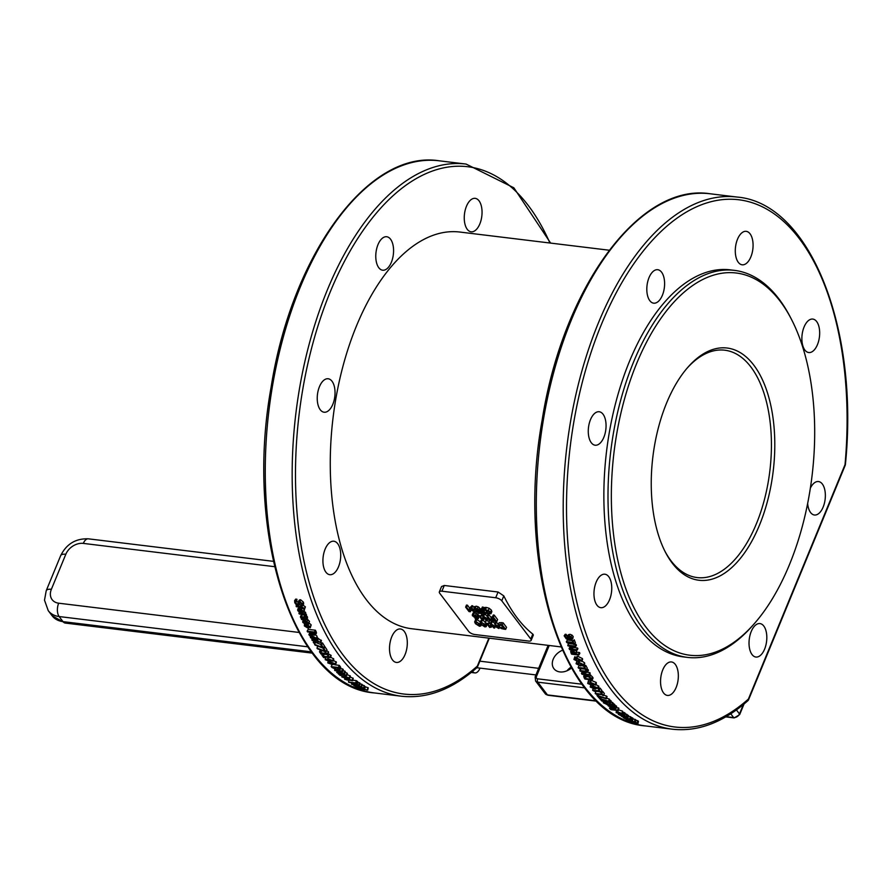 <?xml version="1.0" encoding="UTF-8"?>
<svg xmlns="http://www.w3.org/2000/svg" width="890" height="890" viewBox="0 0 890 890"><rect width="100%" height="100%" fill="white"/><g stroke="black" fill="none" stroke-linecap="round" stroke-linejoin="round"><path stroke-width="1.33" d="M570.946 667.2A13.406 10.113 -37.2 0 0 567.019 670.782M476.818 667.734L535.936 674.931M538.661 668.323L479.855 661.17M480.022 668.123L479.933 668.334A9.745 5.051 -83.1 0 1 474.893 672.918A9.745 5.051 -83.1 0 1 472.668 671.494L472.579 671.372M560.923 646.908L411.647 628.74A199.805 103.507 -83.1 0 1 333.038 417.888A199.805 103.507 -83.1 0 1 459.919 232.056L609.194 250.224M439.337 591.894L441.551 586.532L444.277 585.475L498.066 592.017L503.807 595.888A199.805 103.507 96.9 0 0 532.798 634.103L533.355 635.004L531.141 640.377A4.873 1.958 -157.6 0 0 530.774 639.02L501.782 600.806A4.873 1.958 -157.6 0 0 495.708 597.757L441.907 591.205A4.873 1.958 -157.6 0 0 439.337 591.894A4.873 1.958 -157.6 0 0 439.705 593.252L468.707 631.466A4.873 1.958 -157.6 0 0 474.782 634.514L528.571 641.067A4.873 1.958 -157.6 0 0 531.141 640.377M378.795 267.734A16.854 8.733 -83.1 0 1 376.759 248.377A16.854 8.733 -83.1 0 1 386.705 236.74A16.854 8.733 -83.1 0 1 390.554 239.21A16.854 8.733 -83.1 0 1 392.59 258.556A16.854 8.733 -83.1 0 1 382.633 270.204A16.854 8.733 -83.1 0 1 378.795 267.734M325.94 572.226A16.854 8.733 -83.1 0 1 323.904 552.879A16.854 8.733 -83.1 0 1 333.861 541.231A16.854 8.733 -83.1 0 1 337.699 543.701A16.854 8.733 -83.1 0 1 339.735 563.058A16.854 8.733 -83.1 0 1 329.79 574.695A16.854 8.733 -83.1 0 1 325.94 572.226M392.534 659.98A16.854 8.733 -83.1 0 1 390.499 640.622A16.854 8.733 -83.1 0 1 400.444 628.974A16.854 8.733 -83.1 0 1 404.294 631.444A16.854 8.733 -83.1 0 1 406.318 650.801A16.854 8.733 -83.1 0 1 396.373 662.438A16.854 8.733 -83.1 0 1 392.534 659.98M320.255 409.756A16.854 8.733 -83.1 0 1 318.22 390.41A16.854 8.733 -83.1 0 1 328.165 378.762A16.854 8.733 -83.1 0 1 332.014 381.232A16.854 8.733 -83.1 0 1 334.05 400.578A16.854 8.733 -83.1 0 1 324.094 412.226A16.854 8.733 -83.1 0 1 320.255 409.756M467.272 229.342A16.854 8.733 -83.1 0 1 465.236 209.995A16.854 8.733 -83.1 0 1 475.182 198.348A16.854 8.733 -83.1 0 1 479.031 200.817A16.854 8.733 -83.1 0 1 481.067 220.164A16.854 8.733 -83.1 0 1 471.11 231.812A16.854 8.733 -83.1 0 1 467.272 229.342M845.389 464.591A2.436 2.436 0 0 1 845.211 465.303A2.436 0.979 22.4 0 0 845.033 464.625L748.401 699.062A2.436 1.791 48.3 0 1 747.956 700.63A2.436 2.436 0 0 0 748.579 699.74A2.436 0.979 -157.6 0 0 748.401 699.062A265.598 137.583 -83.1 0 1 567.953 544.202A265.598 137.583 -83.1 0 1 708.874 202.297A265.598 137.583 -83.1 0 1 845.033 464.625L845.389 464.591C859.362 328.276 809.889 203.065 737.12 197.057A268.035 138.851 96.9 0 0 566.919 446.357A268.035 138.851 96.9 0 0 672.362 729.199L645.473 725.928A268.035 138.851 -83.1 0 1 540.019 443.087A268.035 138.851 -83.1 0 1 710.231 193.786L737.12 197.057M734.495 270.382L730.367 269.87A194.932 100.982 96.9 0 0 606.568 451.186A194.932 100.982 96.9 0 0 683.264 656.887L687.403 657.387A194.932 100.982 -83.1 0 1 610.707 451.686A194.932 100.982 -83.1 0 1 734.495 270.382A194.932 100.982 -83.1 0 1 778.939 298.929A194.932 100.982 -83.1 0 1 790.398 317.285L791.477 319.377A192.496 99.713 96.9 0 0 780.163 301.243A192.496 99.713 96.9 0 0 647.019 341.282A192.496 99.713 96.9 0 0 627.038 591.939A192.496 99.713 96.9 0 0 754.464 623.49A192.496 99.713 96.9 0 0 791.477 319.377M750.059 233.803A16.854 8.733 -83.1 0 1 752.095 253.149A16.854 8.733 -83.1 0 1 742.149 264.797A16.854 8.733 -83.1 0 1 735.518 247.008A16.854 8.733 -83.1 0 1 746.221 231.333A16.854 8.733 -83.1 0 1 750.059 233.803M603.042 414.217A16.854 8.733 -83.1 0 1 605.078 433.564A16.854 8.733 -83.1 0 1 595.132 445.211A16.854 8.733 -83.1 0 1 588.501 427.423A16.854 8.733 -83.1 0 1 599.204 411.747A16.854 8.733 -83.1 0 1 603.042 414.217M675.321 664.43A16.854 8.733 -83.1 0 1 677.357 683.776A16.854 8.733 -83.1 0 1 667.411 695.424A16.854 8.733 -83.1 0 1 660.781 677.635A16.854 8.733 -83.1 0 1 671.483 661.96A16.854 8.733 -83.1 0 1 675.321 664.43M810.345 488.187A16.854 8.733 -83.1 0 1 818.5 481.546A16.854 8.733 -83.1 0 1 822.338 484.015A16.854 8.733 -83.1 0 1 824.374 503.362A16.854 8.733 -83.1 0 1 814.428 515.01A16.854 8.733 -83.1 0 1 807.653 503.451M816.653 321.546A16.854 8.733 -83.1 0 1 818.689 340.892A16.854 8.733 -83.1 0 1 808.732 352.54A16.854 8.733 -83.1 0 1 802.101 334.751A16.854 8.733 -83.1 0 1 812.804 319.076A16.854 8.733 -83.1 0 1 816.653 321.546M763.798 626.048A16.854 8.733 -83.1 0 1 765.834 645.395A16.854 8.733 -83.1 0 1 755.888 657.043A16.854 8.733 -83.1 0 1 749.258 639.254A16.854 8.733 -83.1 0 1 759.96 623.578A16.854 8.733 -83.1 0 1 763.798 626.048M608.738 576.687A16.854 8.733 -83.1 0 1 610.774 596.033A16.854 8.733 -83.1 0 1 600.817 607.681A16.854 8.733 -83.1 0 1 594.186 589.892A16.854 8.733 -83.1 0 1 604.889 574.217A16.854 8.733 -83.1 0 1 608.738 576.687M661.582 272.184A16.854 8.733 -83.1 0 1 663.617 291.542A16.854 8.733 -83.1 0 1 653.672 303.178A16.854 8.733 -83.1 0 1 647.041 285.401A16.854 8.733 -83.1 0 1 657.743 269.714A16.854 8.733 -83.1 0 1 661.582 272.184M488.877 638.141L477.363 666.076A2.436 1.791 48.3 0 1 476.918 667.645A2.436 2.436 0 0 0 477.552 666.755A2.436 0.979 -157.6 0 0 477.363 666.076A265.598 137.583 -83.1 0 1 306.972 574.139A265.598 137.583 -83.1 0 1 366.78 225.304A265.598 137.583 -83.1 0 1 549.898 243.003M362.074 684.955L364.077 685.578A268.035 138.851 96.9 0 0 364.5 685.823L363.954 688.159L357.424 687.358A270.471 140.108 96.9 0 0 358.158 687.77L357.413 687.681A270.471 140.108 -83.1 0 1 355.41 686.546L356.156 686.635A270.471 140.108 96.9 0 0 356.901 687.058L361.752 687.659A270.471 140.108 -83.1 0 1 361.006 687.225L363.532 687.914A270.471 140.108 96.9 0 0 363.954 688.159M344.997 672.228L346.989 673.085A268.035 138.851 96.9 0 0 347.378 673.441L346.677 675.666L340.147 674.865A270.471 140.108 96.9 0 0 340.826 675.466L340.091 675.377A270.471 140.108 -83.1 0 1 338.233 673.708L338.968 673.797A270.471 140.108 96.9 0 0 339.657 674.42L344.519 675.009A270.471 140.108 -83.1 0 1 343.829 674.386L346.277 675.31A270.471 140.108 96.9 0 0 346.677 675.666M323.827 653.716A268.035 138.851 96.9 0 0 324.194 654.217L328.143 654.695M327.576 656.041L328.443 653.994L330.802 655.129A268.035 138.851 96.9 0 0 331.158 655.596L330.301 657.654L323.782 656.853A270.471 140.108 96.9 0 0 324.383 657.654L323.649 657.565A270.471 140.108 -83.1 0 1 321.991 655.352L322.725 655.441A270.471 140.108 96.9 0 0 323.337 656.275L328.188 656.865A270.471 140.108 -83.1 0 1 327.576 656.041L329.945 657.187A270.471 140.108 96.9 0 0 330.301 657.654M324.305 646.63L324.906 646.696A268.035 138.851 96.9 0 0 326.953 649.767L326.063 651.769L324.972 651.636A1295.473 1152.316 -173.6 0 1 317.407 648.788A270.471 140.108 -83.1 0 1 316.94 648.087A1260.741 1120.466 7.3 0 0 324.817 651.102A270.471 140.108 -83.1 0 1 323.148 648.576L323.993 648.677A270.471 140.108 96.9 0 0 326.063 651.769M315.85 640.889A268.035 138.851 96.9 0 0 316.072 641.256L314.548 644.327A1260.741 1108.428 8 0 0 322.391 647.408A270.471 140.108 -83.1 0 1 320.756 644.805L321.601 644.905A270.471 140.108 96.9 0 0 323.626 648.109L322.536 647.976A1295.473 1139.99 -172.9 0 1 315.004 645.05A270.471 140.108 -83.1 0 1 314.548 644.327M306.872 619.162L309.475 621.309L308.63 624.313L304.992 621.409L303.546 622.455L304.803 623.812L302.756 622.366L302.778 620.953L304.647 620.63L307.017 621.465L308.63 624.313M304.58 620.697L305.826 622.043A268.035 138.851 96.9 0 0 305.849 622.088L304.814 623.857A270.471 140.108 96.9 0 0 304.814 623.857L305.826 622.043M300.475 617.282L300.542 616.358L301.61 616.102L305.025 619.24L305.704 619.028L304.603 616.859A270.471 140.108 -83.1 0 1 304.58 616.815L305.515 616.926L306.549 619.674L301.61 619.54A270.471 140.108 -83.1 0 1 301.276 618.784L300.542 616.358L301.599 614.667L301.532 615.58L301.599 614.667L303.201 614.523M306.038 615.168L307.595 617.96L306.527 619.718L307.595 617.96M299.262 604.577L301.321 604.822M301.654 604.343L300.553 605.945L301.309 606.034A270.471 140.108 96.9 0 0 301.521 606.58L304.302 608.46L304.525 609.272L303.69 609.172A270.471 140.108 -83.1 0 1 303.668 609.138L301.81 607.369A270.471 140.108 96.9 0 0 302.311 608.704L301.554 608.615A270.471 140.108 -83.1 0 1 301.065 607.303L296.381 606.735A270.471 140.108 -83.1 0 1 296.081 605.923L300.764 606.49A270.471 140.108 -83.1 0 1 300.553 605.945M302.789 605L305.392 606.846L304.525 609.272M294.601 600.661L295.814 600.806A270.471 140.108 96.9 0 0 295.836 600.872L295.602 602.775L297.338 604.366L298.161 603.698L298.317 601.562L299.485 601.295L302.333 603.743L302.555 605.623L301.41 605.478A270.471 140.108 -83.1 0 1 301.387 605.411L301.521 603.709L299.897 602.219L297.816 605.278L296.07 604.51L294.79 602.73L294.601 600.661L295.714 599.104L296.926 599.248A268.035 138.851 96.9 0 0 296.949 599.315L296.715 601.206L298.439 602.786M298.061 602.563L299.429 600.005L299.174 600.995L299.429 600.005L300.598 599.738L303.434 602.174L303.657 604.032L302.555 605.623M300.186 601.362L299.007 604.944L300.275 602.641M297.75 609.116L299.674 608.638L303.423 611.174L303.357 612.465L301.209 612.698A270.471 140.108 -83.1 0 1 299.919 609.439L298.584 610.763L299.863 612.409A270.471 140.108 96.9 0 0 299.886 612.465L297.783 610.673L297.75 609.116L299.351 607.091M304.38 609.261L303.534 612.198M303.357 612.465L304.436 610.818M299.663 609.116L300.286 610.106M303.701 611.964L305.415 612.175A268.035 138.851 96.9 0 0 305.726 612.954L304.658 614.623L303.857 614.523L305.326 616.292L303.089 614.434L299.229 613.966A270.471 140.108 -83.1 0 1 298.906 613.177L304.347 613.844A270.471 140.108 96.9 0 0 304.658 614.623M304.925 612.854L306.394 614.612L305.326 616.292M311.189 624.902L310.265 627.795L310.165 626.694L308.24 628.273L304.425 625.993L304.336 624.869L306.371 624.38L310.165 626.694L311.189 624.902L309.297 623.156M304.336 624.869L305.348 623.1L307.439 622.622M307.139 631.166L308.14 629.341L315.372 630.22A268.035 138.851 96.9 0 0 316.117 631.644L316.473 633.001L315.494 634.848L314.237 635.282L311.511 633.88A667.912 134.902 124.7 0 1 309.409 635.449A270.471 140.108 -83.1 0 1 308.897 634.503L309.876 632.645A692.865 149.331 -54.5 0 0 310.41 632.278L307.528 631.911A270.471 140.108 -83.1 0 1 307.139 631.166L314.381 632.045A270.471 140.108 96.9 0 0 315.127 633.491L315.461 634.937L316.395 633.146M310.243 636.328L312.145 635.883L316.084 638.108L316.128 639.198L314.025 639.354A270.471 140.108 -83.1 0 1 312.468 636.561L311.255 637.663L312.668 639.087A270.471 140.108 96.9 0 0 312.69 639.131L310.465 637.585L310.243 636.328L311.7 634.069M315.527 634.793L317.051 636.228L316.306 638.853M316.128 639.198L317.096 637.307M316.25 639.899L317.207 637.997L317.964 638.097A268.035 138.851 96.9 0 0 318.22 638.542L321.479 640.778L320.534 642.702L317.641 641.089A270.471 140.108 96.9 0 0 318.286 642.191L317.53 642.091A270.471 140.108 -83.1 0 1 316.896 641.023L312.223 640.455A270.471 140.108 -83.1 0 1 311.834 639.788L316.506 640.355A270.471 140.108 -83.1 0 1 316.25 639.899L317.007 639.999A270.471 140.108 96.9 0 0 317.274 640.444L320.534 642.702M315.527 642.402A1267.304 1113.612 7.6 0 0 320.901 644.505M320.756 644.805L321.691 642.858L322.536 642.958A268.035 138.851 96.9 0 0 324.527 646.129L323.626 648.109M321.346 650.279A268.035 138.851 96.9 0 0 321.702 650.779L323.137 650.957M326.586 650.59L328.31 651.691A268.035 138.851 96.9 0 0 328.644 652.17L327.776 654.194L321.245 653.405A270.471 140.108 96.9 0 0 321.846 654.239L321.101 654.139A270.471 140.108 -83.1 0 1 319.477 651.847L320.222 651.936A270.471 140.108 96.9 0 0 320.823 652.804L325.673 653.394A270.471 140.108 -83.1 0 1 325.072 652.526L327.431 653.716A270.471 140.108 96.9 0 0 327.776 654.194M330.579 656.998L333.783 659.19L332.949 661.292L332.715 660.614L330.057 661.537L325.173 659.701L325.762 656.931M333.361 660.269L336.398 662.338L335.597 664.463L335.341 663.818L332.715 664.685L327.798 662.905L328.354 660.135M334.729 664.797L339.212 665.342A268.035 138.851 96.9 0 0 340.036 666.232L340.759 667.533L340.002 669.703L337.688 670.092L332.037 667.511A270.471 140.108 -83.1 0 1 331.191 666.61L338.434 667.489A270.471 140.108 96.9 0 0 339.268 668.39L340.002 669.703M340.369 668.624L342.594 668.902A268.035 138.851 96.9 0 0 343.295 669.591L342.55 671.783A1296.908 610.963 118.7 0 1 338.322 672.551L344.052 673.252A270.471 140.108 96.9 0 0 344.519 673.697L337.277 672.807A270.471 140.108 -83.1 0 1 336.72 672.273A1279.152 598.336 -61.3 0 0 341.315 671.416L335.074 670.66A270.471 140.108 -83.1 0 1 334.607 670.203L341.849 671.082A270.471 140.108 96.9 0 0 342.55 671.783M342.884 670.815L344.786 671.049A268.035 138.851 96.9 0 0 345.242 671.483L344.519 673.697M347.055 674.464L350.326 676.122L349.659 678.369L346.811 678.458L341.805 676.979L342.183 674.253M350.093 676.912L353.23 678.447L352.585 680.716L344.719 679.348L344.63 678.113M352.729 680.194L356.311 680.627A268.035 138.851 96.9 0 0 357.302 681.328L357.891 681.985L357.291 684.232L357.891 681.962L357.302 681.328L356.69 683.62L357.279 684.288L352.117 683.053A270.471 140.108 -83.1 0 1 351.672 682.741L348.969 682.408A270.471 140.108 -83.1 0 1 348.446 682.04L355.689 682.919A270.471 140.108 96.9 0 0 356.69 683.62L357.279 684.288M357.758 682.497L359.315 682.686A268.035 138.851 96.9 0 0 360.072 683.175L359.482 685.489A1296.908 652.303 111 0 1 355.388 685.812L361.118 686.513A270.471 140.108 96.9 0 0 361.618 686.813L354.376 685.934A270.471 140.108 -83.1 0 1 353.775 685.567A1279.152 639.22 -69 0 0 358.225 685.2L351.984 684.432A270.471 140.108 -83.1 0 1 351.483 684.11L358.726 684.989A270.471 140.108 96.9 0 0 359.482 685.489M359.872 683.965L361.696 684.188A268.035 138.851 96.9 0 0 362.197 684.488L361.618 686.813M364.344 686.49L368.238 687.792L367.715 690.139L366.78 690.028A270.471 140.108 -83.1 0 1 366.758 690.017L362.797 688.86L364.544 689.717L360.94 689.305L359.07 688.359L361.296 688.437L367.715 690.139M469.508 611.096L466.594 607.247L465.626 607.136L469.008 611.597L470.354 611.753L470.22 609.483L475.216 612.342L471.834 607.892L470.944 607.781L473.858 611.619L469.408 608.704L469.508 611.096M475.627 611.352L475.216 612.342M471.032 610.084L470.354 611.753M466.594 607.247L467.439 605.189L466.482 605.067L465.626 607.136M467.439 605.189L469.664 608.115M469.998 608.782L470.855 606.713L469.408 608.704M471.834 607.892L472.69 605.823L471.789 605.723L470.944 607.781M472.69 605.823L474.059 607.636M485.473 624.891L481.401 622.288L480.099 622.6L480.845 624.335L484.928 626.938L486.24 626.638L485.473 624.891L486.107 623.367M481.178 622.833L483.226 623.401L485.272 626.104L484.549 626.438L481.835 624.457L481.067 623.122L481.779 622.789M485.272 626.104L484.549 626.438M480.099 622.6L480.945 620.53L482.247 620.23L485.417 621.798M487.008 623.935L486.24 626.638M475.416 623.668L479.488 626.271L480.8 625.97L480.044 624.235L475.961 621.632L474.659 621.932L475.416 623.668M476.406 623.79L475.627 622.466L477.797 622.733L479.832 625.436L477.696 625.192L476.406 623.79M479.832 625.436L479.109 625.781M474.659 621.932L475.516 619.874L476.818 619.573L480.889 622.166M475.75 622.177L476.339 622.121M497.566 627.828L490.357 623.467L493.75 627.928L494.64 628.04L491.959 624.502L498.923 628.562L495.541 624.101L494.64 623.99L497.566 627.828M495.174 626.738L494.64 628.04M491.436 623.601L492.292 621.543L491.213 621.409L490.357 623.467M492.292 621.543L494.907 623.345M495.541 624.101L496.397 622.032L495.496 621.932L494.64 623.99M499.357 627.506L498.923 628.562M496.397 622.032L498.2 624.424M496.765 621.632L493.383 617.171L492.415 617.059L493.672 618.717L491.046 618.817L491.169 619.729L492.838 620.897L496.765 621.632L497.61 619.573L494.228 615.112L493.383 617.171M492.415 617.059L493.271 614.99L494.228 615.112M493.194 620.575L492.059 619.218L494.061 619.229L495.407 620.998L493.194 620.575L493.761 619.184M491.169 619.729L491.892 616.759L492.014 617.671L491.892 616.759L493.716 616.559M492.459 619.084L492.159 619.829L492.059 619.218M500.625 624.713L497.888 625.169L499.19 622.7L498.278 626.449L501.17 628.507L504.029 629.174L505.676 629.375L502.294 624.925L500.625 624.713L501.482 622.655L503.15 622.855L502.294 624.925M499.869 625.158L499.29 626.582L499.212 625.281L501.726 625.314L504.33 628.752L501.482 628.162L499.29 626.582L499.212 625.281M499.19 622.7L501.482 622.655M500.136 624.524L502.327 626.093L501.482 628.162M503.15 622.855L506.532 627.317L505.676 629.375M484.305 616.915L491.269 620.964L487.887 616.503L486.986 616.392L489.901 620.241L482.703 615.869L486.085 620.33L486.986 620.441L484.305 616.915M491.591 620.174L491.269 620.964M486.986 616.392L487.842 614.334L488.732 614.445L491.369 617.916M488.732 614.445L487.887 616.503M482.703 615.869L483.559 613.811L487.253 615.758M484.638 613.944L483.782 616.002M487.52 619.14L486.986 620.441M488.877 623.701L484.994 622.811L486.63 623.423L489.678 627.45L491.458 627.094L489.834 626.527L487.564 623.545L488.877 623.701L489.378 621.187L488.532 623.245M490.624 627.061L491.458 627.094L492.036 625.681M489.378 621.187L485.851 620.753L484.994 622.811M489.311 622.655L490.679 624.469L489.834 626.527M491.725 625.269L491.147 626.694M478.23 618.795L477.607 617.026L475.56 615.29L472.356 614.912L474.181 617.182L477.051 617.493L476.061 618.717L475.06 618.494L475.405 617.56L475.46 619.062L478.23 618.795L479.098 616.703L478.264 618.739M472.523 615.947L473.213 612.843L473.38 613.889L473.213 612.843L474.515 612.631L478.464 614.968L479.087 616.737M476.417 613.221L475.56 615.29M475.127 615.546L474.581 616.881L473.491 616.047L474.025 615.179L476.728 617.059L474.581 616.881M477.051 617.493L477.307 618.417M473.858 615.157L473.491 616.047L474.025 615.179M481.223 616.102L477.34 615.224L478.976 615.835L482.024 619.852L483.793 619.507L482.169 618.939L479.899 615.947L481.223 616.102L482.069 614.044L480.878 615.646M482.97 619.462L483.793 619.507L484.382 618.083M481.724 613.588L478.186 613.154L477.34 615.224M481.646 615.068L483.025 616.87L482.169 618.939M484.071 617.671L483.481 619.095M490.924 613.777L490.546 612.187L488.332 610.351L483.593 609.594L484.127 610.306L487.853 610.629L489.545 612.064L489.923 613.332L485.973 612.743L486.519 613.455L490.924 613.777L491.881 611.552L491.069 613.421M485.973 612.743L486.83 610.673L489.511 611.53M486.908 610.685L486.051 612.743M483.593 609.594L484.438 607.536L486.407 607.425L489.177 608.293L491.391 610.128L491.781 611.708M485.217 607.392L484.36 609.461M483.537 611.741L484.483 612.999L481.112 612.587L485.851 613.644L482.469 609.183L481.501 609.06L483.137 611.207L479.899 610.818L483.537 611.741M486.14 612.943L485.851 613.644M481.501 609.06L482.358 607.002L484.16 608.226M485.473 609.962L486.541 611.374M483.315 607.125L482.469 609.183M481.568 611.497L481.112 612.587M481.59 608.86L480.756 608.76L479.899 610.818M475.705 611.463L478.753 612.865L480.044 611.964L478.23 610.829L478.586 609.828L477.24 608.805L475.216 608.204L473.869 609.261L476.005 610.529L475.705 611.463L476.017 610.551M481.056 610.484L480.211 612.543L480.3 611.341M474.726 607.202L476.061 606.146L478.086 606.735L479.432 607.77L479.076 608.76L480.889 609.895M478.23 610.829L479.432 607.77M476.74 609.038L476.261 610.195L474.826 609.327L475.538 608.649L477.63 609.75L477.53 610.607L476.261 610.195M478.764 611.586L478.42 612.431L476.651 611.575L476.695 610.774L479.12 611.908L478.42 612.431L479.12 611.908M474.526 606.513L473.869 609.261M475.115 608.627L474.826 609.327L475.538 608.649M476.951 610.852L476.651 611.575L476.695 610.774M571.992 639.565L573.227 636.639L572.025 635.115L569.989 634.292L568.443 634.681L567.286 636.339L568.877 635.861L570.913 636.695L572.125 638.219L571.992 639.565L569.578 639.943L566.285 638.875L564.149 635.827L568.309 638.942L567.286 636.339M564.149 635.827L565.25 634.247L566.185 634.359A268.035 138.851 96.9 0 0 566.196 634.392L567.241 636.439M568.944 643.548L573.505 644.104M574.54 644.227L576.064 644.416A268.035 138.851 96.9 0 0 576.442 645.339L575.374 646.997A1279.152 411.781 136.2 0 1 570.256 648.966L576.509 649.733A270.471 140.108 96.9 0 0 576.831 650.49L569.589 649.611A270.471 140.108 -83.1 0 1 569.099 648.454A1296.908 419.991 -43.6 0 0 573.805 646.663L568.065 645.962A270.471 140.108 -83.1 0 1 567.753 645.194L574.996 646.073A270.471 140.108 96.9 0 0 575.374 646.997M573.861 647.586L577.566 648.042A268.035 138.851 96.9 0 0 577.888 648.788L576.831 650.49M569.099 648.454L570.156 646.763A1303.806 425.798 -43.4 0 0 571.258 646.351M574.985 649.656L576.52 651.536A268.035 138.851 96.9 0 0 576.82 652.203L579.524 652.537A268.035 138.851 96.9 0 0 579.868 653.316L578.834 655.062L571.591 654.183A270.471 140.108 -83.1 0 1 570.924 652.681L570.679 651.157L571.781 649.344M574.94 657.688L577.832 656.308L582.483 658.6L582.583 659.568L581.571 661.37L581.47 660.391L578.6 661.771L573.928 659.468L574.851 656.72M581.815 660.947L584.596 662.839L584.719 663.773L583.729 665.609L583.606 664.663L580.758 665.998L576.064 663.751L576.942 660.992M581.07 668.657L585.142 669.158M586.666 669.336L588.034 669.502A268.035 138.851 96.9 0 0 588.479 670.292L587.522 672.195A1279.152 495.597 130 0 1 582.627 673.774L588.869 674.531A270.471 140.108 96.9 0 0 589.258 675.176L582.015 674.297A270.471 140.108 -83.1 0 1 581.426 673.307A1296.908 505.286 -49.8 0 0 585.931 671.872L580.202 671.182A270.471 140.108 -83.1 0 1 579.824 670.515L587.066 671.394A270.471 140.108 96.9 0 0 587.522 672.195M587.2 672.295L589.814 672.618A268.035 138.851 96.9 0 0 590.192 673.263L589.258 675.176M589.658 674.364L592.373 676.834A268.035 138.851 96.9 0 0 593.096 677.98L592.184 679.949L584.941 679.07A270.471 140.108 -83.1 0 1 584.218 677.924L583.662 676.166L584.63 674.153M588.613 681.484L591.349 680.416L596.155 682.408L596.367 683.164L595.477 685.178L595.265 684.41L592.551 685.478L587.723 683.498L588.423 680.728M595.844 684.343L598.848 686.646L597.98 688.693L597.757 687.959L595.065 688.971L590.215 687.035L590.871 684.277M601.095 693.41L601.918 691.319L602.663 691.408A268.035 138.851 96.9 0 0 604.355 693.488L603.531 695.591L602.797 695.502A270.471 140.108 -83.1 0 1 602.163 694.734L597.301 694.144A270.471 140.108 96.9 0 0 597.947 694.912L595.544 693.833A270.471 140.108 -83.1 0 1 595.188 693.388L601.707 694.178A270.471 140.108 -83.1 0 1 601.095 693.41L601.829 693.499A270.471 140.108 96.9 0 0 603.531 695.591M595.188 693.388L596.011 691.285L599.782 691.752M601.095 691.908L601.662 691.975M606.524 698.205A1302.359 1213.537 1.6 0 0 609.261 699.073A268.035 138.851 96.9 0 0 609.784 699.618L609.016 701.776A1260.741 1177.737 -177 0 1 600.961 699.206A270.471 140.108 96.9 0 0 602.841 701.231L601.985 701.131A270.471 140.108 -83.1 0 1 599.682 698.639L600.772 698.761A1295.473 1207.63 2.1 0 0 608.493 701.231A270.471 140.108 96.9 0 0 609.016 701.776M603.309 702.744L604.143 702.844A270.471 140.108 96.9 0 0 604.165 702.877L606.357 703.968A270.471 140.108 -83.1 0 1 605.578 703.189L606.335 703.278A270.471 140.108 96.9 0 0 607.102 704.046L611.775 704.613A270.471 140.108 96.9 0 0 612.242 705.069L607.57 704.502A270.471 140.108 96.9 0 0 607.881 704.813L607.125 704.724A270.471 140.108 -83.1 0 1 606.813 704.413L603.309 702.744L604.054 700.564L604.889 700.664A268.035 138.851 96.9 0 0 604.922 700.697L606.913 701.754M605.578 703.189L606.724 701.053M607.191 701.198A268.035 138.851 96.9 0 0 607.837 701.854L608.782 701.965M610.929 702.232L612.52 702.421A268.035 138.851 96.9 0 0 612.976 702.877L612.242 705.069M612.821 703.356L615.057 705.102L614.334 707.316L613.911 706.571L612.52 707.55L608.315 705.981L608.104 705.281L610.151 705.269A270.471 140.108 96.9 0 0 612.098 707.116L613.11 706.482L611.519 705.503A270.471 140.108 -83.1 0 1 611.486 705.47L613.911 706.571L614.634 704.368M614.656 706.326A669.091 197.324 -67.1 0 0 615.991 705.726A268.035 138.851 96.9 0 0 616.636 706.315L615.936 708.529A691.474 210.752 112.9 0 1 614.256 709.252A270.471 140.108 96.9 0 0 614.845 709.753L617.727 710.109A270.471 140.108 96.9 0 0 618.239 710.543L610.996 709.664A270.471 140.108 -83.1 0 1 610.006 708.807L609.416 708.006L610.562 707.806L613.477 708.774A667.912 194.276 -67.2 0 0 615.279 707.939A270.471 140.108 96.9 0 0 615.936 708.529M616.225 707.606L618.417 707.873A268.035 138.851 96.9 0 0 618.917 708.295L618.239 710.543M618.383 709.764L622.555 711.132L622.266 713.902L616.169 712.701L616.47 709.942M628.34 716.394L630.354 716.639A268.035 138.851 96.9 0 0 630.854 716.951L630.287 719.276L624.847 718.608A270.471 140.108 -83.1 0 1 624.335 718.297L623.267 717.607L624.213 717.718L629.775 718.953A270.471 140.108 96.9 0 0 630.287 719.276M630.788 717.218L633.09 718.397L632.545 720.733L626.449 719.632L628.184 719.276A270.471 140.108 96.9 0 0 630.309 720.511L631.244 720.166L629.564 719.476A270.471 140.108 -83.1 0 1 629.53 719.465L632.034 720.255L632.59 717.93M635.46 719.91L638.475 721.234L637.974 723.592L636.762 723.448A270.471 140.108 -83.1 0 1 636.717 723.425L629.986 721.634A270.471 140.108 96.9 0 0 630.02 721.656L632.401 722.702L633.502 722.001L635.415 722.38L637.974 723.592M632.935 719.076L635.015 719.331A268.035 138.851 96.9 0 0 635.527 719.61L634.993 721.957L630.32 721.378A270.471 140.108 96.9 0 0 630.676 721.568L629.92 721.479A270.471 140.108 -83.1 0 1 629.564 721.289L626.738 720.288A270.471 140.108 96.9 0 0 626.76 720.299L629.063 721.022A270.471 140.108 -83.1 0 1 628.195 720.555L628.952 720.644A270.471 140.108 96.9 0 0 629.797 721.1L634.47 721.679A270.471 140.108 96.9 0 0 634.993 721.957M626.627 714.525L628.485 715.627L627.94 717.763M627.895 717.941L622.844 716.439L623.834 717.44A270.471 140.108 96.9 0 0 623.857 717.462L621.253 716.15L626.082 716.55A270.471 140.108 96.9 0 0 626.593 716.895L627.728 717.574L628.485 715.627M625.181 714.069L626.694 714.258A268.035 138.851 96.9 0 0 627.194 714.603L626.593 716.895M622.766 712.145L624.947 712.946L624.624 715.86L620.375 715.349L618.628 714.537L618.172 713.947L619.206 714.069A270.471 140.108 96.9 0 0 619.229 714.091L622.355 715.504L623.523 715.137L622.01 714.425A270.471 140.108 -83.1 0 1 621.988 714.403L624.624 715.86M609.494 700.441L610.707 700.586A268.035 138.851 96.9 0 0 611.285 701.187L610.54 703.367L609.149 703.2A270.471 140.108 -83.1 0 1 608.56 702.588L609.95 702.755A270.471 140.108 96.9 0 0 610.54 703.367M603.698 695.157A1302.359 1203.669 2.5 0 0 606.58 696.102A268.035 138.851 96.9 0 0 607.08 696.67L606.29 698.806A1260.741 1168.325 -176.1 0 1 598.269 696.158A270.471 140.108 96.9 0 0 600.116 698.272L599.27 698.172A270.471 140.108 -83.1 0 1 597.001 695.557L598.091 695.691A1295.473 1197.829 3.1 0 0 605.79 698.227A270.471 140.108 96.9 0 0 606.29 698.806M598.514 690.073L599.359 688.026L600.105 688.115A268.035 138.851 96.9 0 0 601.762 690.273L600.917 692.353L600.183 692.253A270.471 140.108 -83.1 0 1 599.56 691.452L594.709 690.863A270.471 140.108 96.9 0 0 595.332 691.664L592.951 690.551A270.471 140.108 -83.1 0 1 592.595 690.084L599.115 690.874A270.471 140.108 -83.1 0 1 598.514 690.073L599.248 690.173A270.471 140.108 96.9 0 0 600.917 692.353M598.024 688.582L599.081 688.704M584.129 667.278L585.108 665.42L585.843 665.509A268.035 138.851 96.9 0 0 587.278 668.156L586.31 670.037L585.576 669.936A270.471 140.108 -83.1 0 1 585.03 668.957L580.18 668.368A270.471 140.108 96.9 0 0 580.714 669.347L578.433 668.023A270.471 140.108 -83.1 0 1 578.122 667.456L584.652 668.245A270.471 140.108 -83.1 0 1 584.129 667.278L584.864 667.366A270.471 140.108 96.9 0 0 586.31 670.037M582.861 666.054L584.652 666.265M572.426 641.312L574.25 639.788A268.035 138.851 96.9 0 0 575.441 642.847L573.627 644.404A270.471 140.108 -83.1 0 1 573.171 643.259L568.321 642.669A270.471 140.108 96.9 0 0 568.766 643.815L566.585 642.302A270.471 140.108 -83.1 0 1 566.329 641.645L572.86 642.447A270.471 140.108 -83.1 0 1 572.426 641.312L573.16 641.401A270.471 140.108 96.9 0 0 574.361 644.494M566.329 641.645L567.42 640.021L572.848 640.678M362.541 689.427L360.016 688.626L362.642 688.949M359.326 688.749L359.249 687.581M361.696 684.188L361.118 686.513M359.315 682.686L358.726 684.989M351.806 682.841L351.483 684.11M353.998 684.677L353.775 685.567M355.444 684.021L352.852 683.097A270.471 140.108 -83.1 0 1 352.496 682.841L355.377 683.186A270.471 140.108 96.9 0 0 355.822 683.498L356.256 683.954L355.444 684.021L355.622 683.353M354.32 683.064L354.142 683.731M356.311 680.627L355.689 682.919M348.824 680.65L348.446 682.04M346.866 679.993L345.721 679.081L351.461 680.171L346.866 679.993L347.1 679.159M344.719 679.348L347.233 678.814L352.262 680.26L352.918 678.002M343.941 677.646L342.806 676.678L348.535 677.802L343.941 677.646L344.207 676.756M341.805 676.979L344.341 676.378L349.347 677.891L350.026 675.655M344.786 671.049L344.052 673.252M342.594 668.902L341.849 671.082M334.885 669.391L334.607 670.203M337.176 670.915L336.72 672.273M338.99 669.28L337.199 669.569L332.882 667.634A270.471 140.108 -83.1 0 1 332.515 667.233L338.089 667.912A270.471 140.108 96.9 0 0 338.456 668.312L338.979 669.313M334.807 667.511L334.373 668.757M339.212 665.342L338.434 667.489M331.937 664.574L331.191 666.61M329.89 663.706L328.855 662.46L334.54 663.718L329.89 663.706L330.346 662.516M327.798 662.905L330.446 662.004L335.341 663.818L336.153 661.704M327.253 660.525L326.241 659.234L331.903 660.514L327.253 660.525L327.743 659.29M325.173 659.701L327.832 658.745L332.715 660.614L333.539 658.533M322.147 653.516L321.846 654.239M328.31 651.691L327.431 653.716M326.619 650.601L325.729 652.615M325.44 651.691L325.072 652.526M321.702 650.779L320.823 652.804M321.001 650.156L320.222 651.936M320.333 649.9L319.477 651.847M322.536 642.958L321.601 644.905M318.22 638.542L317.274 640.444M317.964 638.097L317.007 639.999M312.19 639.065L311.834 639.788M318.709 641.323L318.286 642.191M314.348 638.786A270.471 140.108 -83.1 0 1 313.158 636.65L315.305 637.974L314.348 638.786L314.982 637.54M311.122 636.862L311.255 637.663L311.834 636.539M313.258 638.008L312.69 639.131M313.236 637.963L312.668 639.087M312.724 637.029L311.967 638.519M314.326 633.446L313.758 634.514L311.545 633.013A270.471 140.108 -83.1 0 1 311.211 632.356L313.936 632.69A270.471 140.108 96.9 0 0 314.315 633.424L314.537 634.281L313.758 634.514L314.537 634.281M313.224 632.601L312.457 634.058M308.897 634.503A691.474 146.483 -54.6 0 0 310.844 633.113A270.471 140.108 -83.1 0 1 310.41 632.267M315.372 630.22L314.381 632.045M305.76 625.125L305.214 626.082L306.727 625.147L309.386 626.593L307.873 627.517L305.159 625.436M307.117 625.203L308.474 625.67M309.386 626.593L309.442 627.25M305.415 612.175L304.347 613.844M299.407 612.398L298.906 613.177M301.599 612.02A270.471 140.108 -83.1 0 1 300.62 609.517L302.656 611.041L302.578 611.886L301.599 612.02L302.466 610.673M302.745 611.63L302.656 611.041M298.562 609.772L298.584 610.763L299.474 609.405M300.642 611.285L299.886 612.465M300.62 611.241L299.863 612.409M300.219 610.206L299.207 611.764M299.897 602.219L299.073 602.931L299.585 602.207M298.128 603.231L297.338 604.366L298.161 603.698M296.949 599.315L295.791 600.928M296.926 599.248L295.814 600.806M302.211 605.578L301.521 606.58M296.748 604.944L296.081 605.923M302.989 607.703L302.311 608.704M303.323 617.771L302.611 618.951L301.443 617.66L302.01 616.915L303.301 617.738L304.113 619.129L302.611 618.951M301.91 616.904L301.443 617.66L302.01 616.915M305.582 618.327L305.025 619.24L305.704 619.028M306.572 615.235L305.515 616.926M304.936 616.247L304.58 616.815M305.493 618.149L304.847 619.218M304.313 615.924L303.557 617.137M303.501 621.732L303.546 622.455L304.18 621.387M315.138 643.192L313.747 643.025A270.471 140.108 -83.1 0 1 313.258 642.191L314.637 642.357A270.471 140.108 96.9 0 0 315.138 643.192M315.383 640.833L314.637 642.357M314.003 640.667L313.258 642.191M324.906 646.696L323.993 648.677M317.83 646.151L316.94 648.087M324.672 656.965L324.383 657.654M330.802 655.129L329.945 657.187M329.1 654.072L328.243 656.119M324.194 654.217L323.337 656.275M323.471 653.672L322.725 655.441M322.725 653.583L321.991 655.352M346.989 673.085L346.277 675.31M345.209 672.25L344.486 674.464M344.063 673.641L343.829 674.386M340.069 673.152L339.657 674.42M339.212 673.051L338.968 673.797M338.478 672.951L338.233 673.708M364.077 685.578L363.532 687.914M362.23 684.977L361.674 687.303M357.09 686.257L356.901 687.058M569.233 636.75L571.324 638.119L571.213 638.875L569.01 639.031L568.132 637.04L569.233 636.75L568.176 636.984M569.288 636.25L570.101 637.429L569.01 639.031M570.101 637.429L570.968 637.54M566.185 634.359L565.083 635.938A270.471 140.108 96.9 0 0 565.094 635.972L566.196 634.392M573.082 637.963L572.17 639.298M568.654 643.793L567.753 645.194M576.064 644.416L574.996 646.073M577.566 648.042L576.509 649.733M572.493 651.491L574.718 653.293A270.471 140.108 96.9 0 0 574.962 653.839L572.07 653.494A270.471 140.108 -83.1 0 1 571.781 652.826L571.58 651.792L572.493 651.491L571.658 651.658M573.049 651.614A268.035 138.851 96.9 0 0 573.115 651.758L572.07 653.494M570.679 651.157L572.103 650.646L573.939 651.369L575.474 653.26A270.471 140.108 96.9 0 0 575.774 653.939L578.478 654.272A270.471 140.108 96.9 0 0 578.834 655.062M579.524 652.537L578.478 654.272M576.82 652.203L575.774 653.939M579.49 659.345L580.669 660.291L580.302 661.059L575.919 660.525L574.74 659.568L575.073 658.811L579.49 659.345M574.74 659.568L575.073 658.811M576.931 658.722L579.234 659.19M580.669 660.291L580.302 661.059L580.703 660.358M573.928 659.468L576.809 658.077L581.47 660.391L582.483 658.6M581.615 663.64L582.794 664.574L582.449 665.319L578.055 664.774L576.865 663.851L577.198 663.117L581.615 663.64M576.865 663.851L577.198 663.117M582.794 664.574L582.449 665.319L582.828 664.619M576.064 663.751L578.912 662.405L583.606 664.663L584.596 662.839M580.436 669.313L579.824 670.515M588.034 669.502L587.066 671.394M582.36 671.438L581.426 673.307M589.814 672.618L588.869 674.531M584.719 676.522L586.51 676.2L589.258 677.201L590.604 678.669A270.471 140.108 96.9 0 0 590.927 679.181L585.353 678.503A270.471 140.108 -83.1 0 1 585.03 677.991L584.663 676.6M586.032 676.166A268.035 138.851 96.9 0 0 586.276 676.545L585.353 678.503M586.276 676.545L588.646 676.834M583.662 676.166L586.087 675.488L589.759 676.912L591.45 678.792A270.471 140.108 96.9 0 0 592.184 679.949M590.693 674.976L589.759 676.912M593.218 683.509L594.464 684.31L594.175 684.933L588.524 683.587L588.802 682.975L593.218 683.509M588.524 683.587L588.802 682.975M594.464 684.31L594.175 684.933L594.453 684.299M587.723 683.498L590.448 682.408L595.265 684.41L596.155 682.408M595.699 687.08L596.956 687.859L596.678 688.46L591.016 687.136L591.283 686.546L595.699 687.08M591.016 687.136L591.283 686.546M596.956 687.859L596.678 688.46L596.934 687.837M590.215 687.035L592.918 686.001L597.757 687.959L598.625 685.923M602.663 691.408L601.829 693.499M598.202 694.245L597.947 694.912M601.351 697.182L600.772 698.761M603.287 699.963L602.841 701.231M609.261 699.073L608.493 701.231M604.889 700.664L604.143 702.844M612.52 702.421L611.775 704.613M607.837 701.854L607.102 704.046M607.058 701.164L606.335 703.278M604.922 700.697L604.165 702.877M609.906 705.625A270.471 140.108 96.9 0 0 611.408 707.027L609.094 706.104L609.906 705.625M610.306 706.004L610.084 706.682M608.315 705.981L608.326 704.602M613.221 703.4L612.487 705.592M612.465 706.004L612.098 707.116M611.174 708.284L613.588 709.274A270.471 140.108 96.9 0 0 614.044 709.653L611.319 709.33A270.471 140.108 -83.1 0 1 610.807 708.885L610.451 708.384L611.174 708.284M610.996 708.273L610.807 708.885L610.451 708.384M611.619 708.362L611.319 709.33M615.991 705.726L615.279 707.939M613.855 707.595L613.477 708.774M618.417 707.873L617.727 710.109M615.112 708.885L614.845 709.753M621.12 713.313L616.948 712.801L618.239 712.434L621.32 713.602M616.169 712.701L617.727 712.022L621.899 713.402L622.555 711.132M630.354 716.639L629.775 718.953M626.082 717.818L625.915 718.486M627.984 719.487A270.471 140.108 96.9 0 0 629.608 720.422L627.227 719.743L627.984 719.487M630.476 719.81L630.309 720.511L631.244 720.166M626.449 719.632L626.26 718.786M631.099 717.262L630.532 719.587M632.979 722.58L632.501 722.202L633.558 721.779M630.064 721.49L630.398 722.146L630.532 721.545M634.158 722.302L634.114 723.025M634.236 722.313L633.669 722.291M626.093 719.365L625.904 720.188M635.015 719.331L634.47 721.679M625.258 716.728L626.694 717.351L624.869 717.184L623.745 716.55L625.258 716.728M626.694 714.258L626.082 716.55M627.45 714.826L626.849 717.129M624.313 712.578L623.69 714.848M623.645 712.256L623.011 714.537M608.86 701.732L608.56 702.588M610.707 700.586L609.95 702.755M597.279 694.834L597.001 695.557M598.625 694.3L598.091 695.691M600.605 696.937L600.116 698.272M606.58 696.102L605.79 698.227M600.105 688.115L599.248 690.173M593.185 688.649L592.595 690.084M595.61 690.974L595.332 691.664M585.843 665.509L584.864 667.366M579.045 665.698L578.122 667.456M581.17 668.479L580.714 669.347M574.25 639.788L573.16 641.401M569.433 642.803L568.766 643.815M571.424 668.056A13.406 10.113 142.8 0 1 553.914 668.69A13.406 10.113 142.8 0 1 562.413 650.279M687.069 368.215A114.521 59.33 -83.1 0 1 724.783 350.204A114.521 59.33 -83.1 0 1 750.893 366.98A114.521 59.33 -83.1 0 1 764.721 498.433A114.521 59.33 -83.1 0 1 697.115 577.566A114.521 59.33 -83.1 0 1 671.004 560.789A114.521 59.33 -83.1 0 1 664.819 551.032M672.228 563.103A116.957 60.587 96.9 0 0 753.118 538.784A116.957 60.587 96.9 0 0 765.267 386.483A116.957 60.587 96.9 0 0 687.837 367.314A116.957 60.587 96.9 0 0 665.353 552.089A116.957 60.587 96.9 0 0 672.228 563.103M754.464 623.49L752.918 625.258A194.932 100.982 -83.1 0 1 687.403 657.387M273.33 561.334L88.366 538.828A9.745 5.051 96.9 0 0 83.326 543.401L274.543 566.674M88.366 538.828C75.695 538.383 66.461 543.99 60.665 555.649A9.745 3.927 22.4 0 1 65.816 554.27A14.618 11.036 142.8 0 1 83.326 543.401M60.665 555.649L46.224 590.704A9.745 3.927 22.4 0 1 51.364 589.314L65.816 554.27M46.224 590.704L44.5 600.183L48.238 610.651A24.364 18.39 -37.2 0 0 59.14 616.548A9.745 5.051 -83.1 0 1 58.673 603.198A14.618 11.036 142.8 0 1 51.364 589.314M298.918 632.434L58.673 603.198M311.311 651.858L63.012 621.643L59.14 616.548L307.706 646.796M312.268 653.127L65.237 623.067A9.745 5.051 96.9 0 1 63.012 621.643A24.364 18.39 142.8 0 1 52.098 615.747L48.238 610.651M748.356 699.974A2.436 0.979 -157.6 0 0 748.579 699.74L845.211 465.303M477.329 666.988A2.436 0.979 -157.6 0 0 477.552 666.755L489.322 638.197M550.632 243.092L513.841 187.779L466.093 164.071A268.035 138.851 96.9 0 0 295.88 413.372A268.035 138.851 96.9 0 0 401.334 696.214C426.989 699.028 452.187 689.505 476.918 667.645M374.434 692.943A268.035 138.851 -83.1 0 1 268.98 410.101A268.035 138.851 -83.1 0 1 439.193 160.801C368.493 149.531 291.798 254.662 271.094 387.284C244.183 535.368 294.145 687.113 374.434 692.943L401.334 696.214M482.247 620.23L481.401 622.288M483.882 624.024L483.137 625.848M480.322 623.556L480.044 624.235M478.453 623.367L477.696 625.192M476.818 619.573L475.961 621.632M493.127 617.983L492.86 618.617M494.862 620.285L494.618 620.909M503.829 628.095L503.595 628.663M478.153 615.735L477.607 617.026M474.515 612.631L473.658 614.69M476.017 616.192L475.627 617.148M476.517 617.627L476.061 618.717M489.378 611.864L488.666 613.599M487.998 611.152L487.153 613.221M491.391 610.128L490.546 612.187M489.177 608.293L488.332 610.351M486.407 607.425L485.551 609.483M478.086 606.735L477.24 608.805M476.061 606.146L475.216 608.204M367.859 687.569L367.348 689.917M365.301 686.702L364.767 689.049M361.429 687.848L361.296 688.437M344.641 675.41L344.341 676.378M337.788 667.878L337.199 669.569M340.036 666.232L339.268 668.39M328.377 657.421L327.832 658.745M321.168 640.121L320.222 642.035M318.409 638.564L317.452 640.466M312.713 634.793L312.145 635.883M311.856 632.445L311.545 633.013M316.117 631.644L315.127 633.491M308.797 625.881L307.873 627.517M307.395 622.622L306.371 624.38M306.293 614.3L305.226 615.991M304.502 609.539L303.423 611.174M300.598 607.247L299.674 608.638M303.434 602.174L302.333 603.743M300.598 599.738L299.485 601.295M296.715 601.206L295.602 602.775M305.392 606.846L304.302 608.46M302.389 605.601L301.699 606.602M307.406 616.648L306.36 618.361M302.667 614.412L301.61 616.102M309.475 621.309L308.441 623.056M308.062 619.729L307.017 621.465M305.048 619.963L304.647 620.63M568.955 636.728L568.187 637.83M570.568 637.507L569.466 639.098M569.989 634.292L568.877 635.861M568.387 634.759L567.408 636.172M566.296 635.182L565.195 636.762M573.227 636.639L572.125 638.219M572.025 635.115L570.913 636.695M572.582 651.502L571.781 652.826M572.515 649.967L572.103 650.646M571.491 649.834L570.802 650.957M576.52 651.536L575.474 653.26M574.64 650.223L573.939 651.369M576.865 658.834L575.919 660.525M579.201 659.245L578.222 660.992M577.832 656.308L576.809 658.077M578.945 663.139L578.055 664.774M581.281 663.54L580.369 665.242M579.234 661.837L578.912 662.405M585.898 676.155L585.03 677.991M586.41 674.831L586.087 675.488M584.419 674.598L583.74 676.022M592.373 676.834L591.45 678.792M590.393 683.008L589.781 684.399M592.74 683.375L592.106 684.833M591.349 680.416L590.448 682.408M592.851 686.579L592.284 687.914M595.199 686.947L594.609 688.348M605.178 701.064L604.432 703.245M613.944 703.845L613.221 706.048M610.763 707.194L610.562 707.806M620.085 712.812L619.841 713.669M618.161 710.531L617.727 712.022M624.624 717.34L624.48 717.907M631.867 717.574L631.299 719.899M637.674 720.655L637.162 723.003M635.938 720.032L635.415 722.38M622.588 714.648L622.355 715.504M619.629 713.947L619.44 714.637M581.882 684.21L537.649 678.825A2.436 1.836 142.8 0 1 536.436 676.511L549.219 645.484M530.774 639.02L532.798 634.103M444.277 585.475L441.907 591.205M503.807 595.888L501.782 600.806M498.066 592.017L495.708 597.757M725.739 716.884L734.194 717.919A2.436 1.257 -83.1 0 1 733.638 717.562L726.151 716.65M734.194 717.919L739.657 714.614A2.436 0.979 -157.6 0 0 739.479 713.936A4.873 3.682 142.8 0 1 733.638 717.562L730.779 713.791M596.267 700.842L547.439 694.901L537.771 682.163L584.663 687.87M545.247 693.722L547.984 695.257A2.436 1.257 -83.1 0 1 547.439 694.901A4.873 3.682 142.8 0 1 545.247 693.722L535.58 680.984A4.873 3.682 -37.2 0 0 537.771 682.163A2.436 1.257 -83.1 0 1 537.649 678.825M548.129 645.35L535.146 676.856A2.436 0.979 22.4 0 1 536.436 676.511M743.328 704.591L739.479 713.936L736.431 709.92M474.893 672.918L471.233 672.473M65.237 623.067L52.098 615.747M747.956 700.63C723.214 722.491 698.027 732.014 672.362 729.199M466.093 164.071L439.193 160.801M480.8 625.97L481.657 623.912M490.946 618.962L491.792 616.904M472.256 615.057L473.113 612.988M478.764 610.484L479.61 608.426M358.959 688.437L359.159 687.569M316.25 639.042L317.218 637.151M298.25 601.662L299.351 600.105M300.475 616.447L301.532 614.756M607.992 705.414L608.259 704.591M634.203 722.958L634.336 722.324M627.962 717.863L628.551 715.549M624.724 715.749L625.347 713.457M645.473 725.928C565.172 720.088 515.21 568.354 542.121 420.258C562.836 287.648 639.521 182.517 710.231 193.786M535.58 680.984L535.146 676.856M547.984 695.257L596.611 701.175M739.657 714.614L744.04 704.001"/></g></svg>
